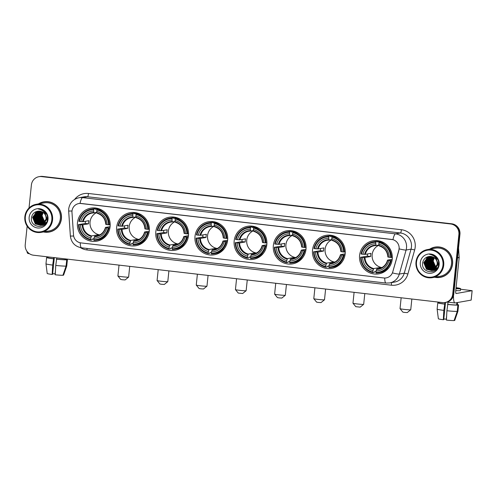 <?xml version="1.0" encoding="UTF-8"?>
<svg xmlns="http://www.w3.org/2000/svg" width="497" height="497" viewBox="0 0 497 497"><rect width="100%" height="100%" fill="white"/><g stroke="black" fill="none" stroke-linecap="round" stroke-linejoin="round"><path stroke-width="0.75" d="M234.174 240.915A16.78 16.401 -100.1 0 0 253.427 259.328A16.78 16.401 -100.1 0 0 266.821 244.698A16.78 16.401 -100.1 0 0 247.568 226.284A16.78 16.401 -100.1 0 0 234.174 240.915M116.64 227.309A16.78 16.401 -100.1 0 0 135.892 245.723A16.78 16.401 -100.1 0 0 149.286 231.086A16.78 16.401 -100.1 0 0 130.034 212.673A16.78 16.401 -100.1 0 0 116.64 227.309M155.816 231.844A16.78 16.401 -100.1 0 0 175.068 250.258A16.78 16.401 -100.1 0 0 188.469 235.621A16.78 16.401 -100.1 0 0 169.216 217.208A16.78 16.401 -100.1 0 0 155.816 231.844M194.998 236.379A16.78 16.401 -100.1 0 0 214.25 254.793A16.78 16.401 -100.1 0 0 227.645 240.163A16.78 16.401 -100.1 0 0 208.392 221.749A16.78 16.401 -100.1 0 0 194.998 236.379M273.35 245.456A16.78 16.401 -100.1 0 0 292.603 263.87A16.78 16.401 -100.1 0 0 305.997 249.233A16.78 16.401 -100.1 0 0 286.744 230.819A16.78 16.401 -100.1 0 0 273.35 245.456M312.526 249.991A16.78 16.401 -100.1 0 0 331.779 268.405A16.78 16.401 -100.1 0 0 345.173 253.768A16.78 16.401 -100.1 0 0 325.92 235.354A16.78 16.401 -100.1 0 0 312.526 249.991M359.586 255.439A16.78 16.401 -100.1 0 0 378.838 273.853A16.78 16.401 -100.1 0 0 392.232 259.217A16.78 16.401 -100.1 0 0 372.98 240.803A16.78 16.401 -100.1 0 0 359.586 255.439M77.464 222.768A16.78 16.401 -100.1 0 0 96.716 241.188A16.78 16.401 -100.1 0 0 110.11 226.551A16.78 16.401 -100.1 0 0 90.858 208.137A16.78 16.401 -100.1 0 0 77.464 222.768M72.009 211.001A8.548 8.356 -100.1 0 0 71.984 212.492L73.513 234.938A8.548 8.356 -100.1 0 0 80.974 242.903L383.833 277.972A8.548 8.356 -100.1 0 0 392.748 271.909L398.824 250.339A8.548 8.356 -100.1 0 0 391.661 239.43L81.204 203.478A8.548 8.356 -100.1 0 0 72.009 211.001L68.667 211.051L70.369 236.069L73.655 236.025M43.456 231.95A15.357 15.009 -100.1 0 0 49.166 232.062A15.357 15.009 -100.1 0 0 61.423 218.674A15.357 15.009 -100.1 0 0 43.804 201.825A15.357 15.009 -100.1 0 0 38.486 203.888M45.047 232.049A15.357 15.009 -100.1 0 0 49.427 232.018M434.614 277.245A15.357 15.009 -100.1 0 0 440.317 277.357A15.357 15.009 -100.1 0 0 452.574 263.969A15.357 15.009 -100.1 0 0 434.956 247.115A15.357 15.009 -100.1 0 0 429.638 249.183M436.204 277.345A15.357 15.009 -100.1 0 0 440.584 277.307M80.017 203.416L392.941 239.653A11.083 2.249 -83.4 0 1 395.488 233.863A12.667 12.382 79.9 0 1 406.099 250.028L399.327 274.058A12.667 12.382 79.9 0 1 389.629 282.942L394.568 282.066A12.667 12.382 -100.1 0 0 404.266 273.182L411.038 249.152A12.667 12.382 -100.1 0 0 400.433 232.987L87.509 196.75A12.667 12.382 -100.1 0 0 83.999 196.855L79.054 197.731A12.667 12.382 79.9 0 1 82.564 197.626A11.083 2.249 96.6 0 0 80.017 203.416M27.142 226.172L25.229 244.71A9.499 9.281 -100.1 0 0 33.492 255.209L442.51 302.574A9.499 9.281 -100.1 0 0 445.144 302.493L446.194 302.306A9.499 9.281 -100.1 0 0 453.78 294.025L459.949 234.286L459.421 234.379A9.499 9.281 -100.1 0 0 451.158 223.88L42.139 176.516A9.499 9.281 -100.1 0 0 39.505 176.597A9.499 9.281 -100.1 0 1 42.139 176.516L451.158 223.88A9.499 9.281 -100.1 0 1 459.421 234.379L453.252 294.118L459.421 234.379L458.899 234.472A9.499 9.281 -100.1 0 0 450.63 223.973L41.611 176.609A9.499 9.281 -100.1 0 0 31.398 184.971L29.019 208.013M445.666 302.4A9.499 9.281 -100.1 0 0 453.252 294.118A9.499 9.281 -100.1 0 1 445.666 302.4M399.19 247.599L398.917 250.32L392.468 272.928A11.083 1.037 15.7 0 0 399.327 274.058L404.266 273.182L407.9 273.965A15.829 15.475 79.9 0 1 391.394 285.197L86.944 249.948A15.829 15.475 79.9 0 1 80.433 247.624M445.144 302.493A9.499 9.281 -100.1 0 0 452.724 294.212L458.899 234.472M435.223 247.071A15.357 15.009 -100.1 0 0 431.098 248.543M44.065 201.776A15.357 15.009 -100.1 0 0 39.946 203.254M459.949 234.286A9.499 9.281 -100.1 0 0 451.686 223.787L42.667 176.423A9.499 9.281 -100.1 0 0 40.033 176.503L38.983 176.69M26.925 251.258A12.667 2.572 96.6 0 0 28.093 253.526L29.373 253.675M56.782 257.906L56.658 259.111M55.484 270.449L55.13 273.909A6.331 0.373 5.9 0 0 52.645 273.692M45.991 263.777A10.449 0.621 5.9 0 0 45.972 263.808L46.625 257.521A10.449 0.621 5.9 0 1 46.643 257.489L47.886 257.632A9.182 0.547 5.9 0 0 47.886 257.651A9.182 0.547 5.9 0 0 53.595 258.751L52.676 265.087L52.173 274.437L52.576 274.363L54.31 257.62M55.757 265.441A10.449 0.621 5.9 0 0 66.082 266.106L62.92 275.282A8.232 0.491 5.9 0 1 55.254 274.791L55.757 265.441L56.801 257.906M56.677 259.105A9.182 0.547 5.9 0 0 65.486 259.67L66.735 259.819L66.082 266.106M65.561 258.925L65.486 259.67M66.144 259.558L66.151 259.54A9.182 0.547 5.9 0 0 66.151 259.521A9.182 0.547 5.9 0 1 66.144 259.558L67.393 259.701A10.449 0.621 5.9 0 0 67.412 259.67A10.449 0.621 5.9 0 0 66.182 259.248M46.625 257.521A10.449 0.621 5.9 0 0 53.328 258.8M56.409 259.154A10.449 0.621 5.9 0 0 66.735 259.819M52.173 274.437A8.232 0.491 5.9 0 1 47.203 273.474A8.232 0.491 5.9 0 0 47.203 273.474L45.972 263.82A10.449 0.621 5.9 0 0 45.972 263.82A10.449 0.621 5.9 0 0 52.676 265.087M62.989 275.096L63.579 275.17L66.741 265.988L67.393 259.701M66.741 265.988A10.449 0.621 5.9 0 0 66.76 265.963A10.449 0.621 5.9 0 0 66.76 265.957L67.412 259.67M63.579 275.17L66.76 265.963M53.719 257.552L53.595 258.751M47.917 257.359A10.449 0.621 5.9 0 0 47.302 257.371L47.283 257.564M47.905 257.446L47.302 257.371M51.825 219.879A13.618 13.307 -100.1 0 0 39.977 204.826A13.618 13.307 -100.1 0 0 25.335 216.81A13.618 13.307 -100.1 0 0 37.182 231.863A13.618 13.307 -100.1 0 0 51.825 219.879M52.57 219.929A14.251 13.928 -100.1 0 0 36.225 204.292A14.251 13.928 -100.1 0 0 24.85 216.717A14.251 13.928 -100.1 0 0 41.195 232.354A14.251 13.928 -100.1 0 0 52.57 219.929M41.195 232.354L48.973 230.975A14.251 13.928 -100.1 0 0 60.342 218.55A14.251 13.928 -100.1 0 0 43.997 202.913L36.225 204.292M48.445 201.745A15.196 14.854 -100.1 0 0 44.357 201.888L43.829 201.981A15.196 14.854 -100.1 0 0 38.909 203.813M43.879 231.875A15.196 14.854 -100.1 0 0 49.135 231.906A15.196 14.854 -100.1 0 0 61.268 218.655A15.196 14.854 -100.1 0 0 43.829 201.981M44.829 222.544L41.804 215.735L43.084 212.399M44.916 222.426L42.015 215.698L43.208 212.486M44.475 222.998L43.674 222.463L40.965 215.884L42.605 212.082M44.568 222.892L43.885 222.426L41.176 215.847L42.723 212.157M44.115 223.395L42.835 222.613L40.133 216.027L42.133 211.828M44.208 223.302L43.046 222.575L40.338 215.99L42.251 211.884M43.748 223.737L42.003 222.762L39.294 216.176L41.667 211.616M43.842 223.656L42.208 222.724L39.505 216.139L41.785 211.666M43.369 224.041L41.164 222.911L38.455 216.325L41.214 211.449M43.463 223.973L41.369 222.873L38.667 216.288L41.326 211.486M42.984 224.309L40.325 223.054L37.623 216.475L40.76 211.318M43.084 224.246L40.537 223.016L37.828 216.437L40.872 211.343M42.593 224.545L39.487 223.203L36.784 216.624L40.319 211.219M42.692 224.489L39.698 223.165L36.995 216.586L40.431 211.237M42.195 224.743L38.654 223.352L35.946 216.773L39.878 211.15M42.295 224.694L38.859 223.315L36.157 216.735L39.99 211.163M41.798 224.917L37.815 223.501L35.113 216.922L39.443 211.113M41.897 224.874L38.027 223.464L35.318 216.885L39.549 211.119M46.513 222.234L43.798 224.482L42.233 224.967M41.388 225.06L36.977 223.65L34.274 217.071L39.014 211.101M41.493 225.023L37.188 223.613L34.486 217.034L39.12 211.101M44.923 213.219L46.942 218.904L42.966 224.625L41.4 225.11M40.978 225.172L36.144 223.799L33.436 217.214L37.691 211.442L38.592 211.113M44.531 212.617L47.147 218.866L43.171 224.594L41.605 225.073M41.083 225.147L36.349 223.762L33.647 217.177L37.902 211.405L38.698 211.107M46.016 217.139A7.157 6.995 -100.1 0 0 38.095 211.169C34.504 211.734 32.317 213.809 31.522 217.406C29.565 228.142 46.749 229.881 47.445 219.326C47.78 216.357 46.923 213.766 44.879 211.56C43.015 209.821 40.829 208.97 38.319 209.007C42.966 209.883 45.531 212.592 46.016 217.139L46.103 219.053L42.127 224.774L40.561 225.259L35.306 223.948L32.603 217.363L36.859 211.592L38.17 211.157M46.314 219.015L42.338 224.737L40.561 225.259M40.667 225.24L35.517 223.911L32.808 217.326L37.064 211.554L38.275 211.144M42.307 210.504L43.724 210.622M42.624 210.722L44.606 211.312M43.537 211.486L46.761 214.387M43.289 211.256L46.202 213.288M45.525 222.588L41.996 217.301M29.155 217.251A9.691 9.468 -100.1 0 0 37.586 227.968A9.691 9.468 -100.1 0 0 48.004 219.438A9.691 9.468 -100.1 0 0 39.574 208.721A9.691 9.468 -100.1 0 0 29.155 217.251M49.135 231.906L49.663 231.813A15.196 14.854 -100.1 0 0 53.552 230.54M34.436 216.176L35.306 213.356M35.529 212.921L36.032 212.113M34.237 217.469L35.07 213.648M35.908 217.17L36.747 213.35M36.989 212.846L37.536 211.933M37.66 211.753L37.927 211.393M40.064 209.405L40.394 209.194M128.605 277.109L125.138 279.917L122.479 279.761L120.734 279.463L117.919 276.003A5.38 0.317 5.9 0 0 117.919 276.003A5.38 0.317 5.9 0 0 122.144 276.736A5.38 0.317 5.9 0 0 128.605 277.109A5.38 0.317 5.9 0 0 128.617 277.09L129.729 266.355M96.84 212.542A11.717 11.45 -100.1 0 0 99.81 234.882M109.936 227.794L108.203 227.918A15.072 14.73 -100.1 0 1 93.79 239.722L93.939 238.268A13.618 13.307 -100.1 0 0 106.78 227.756L105.451 227.446L110.104 226.62M98.008 235.677L94.666 236.274L93.939 238.268M93.89 238.771L92.361 239.045L92.187 239.722L90.777 239.976L90.709 239.368A15.072 14.73 -100.1 0 1 79.048 224.545L80.471 224.712A13.618 13.307 -100.1 0 0 90.858 237.908L91.591 235.913L97.25 234.913A11.717 11.45 -100.1 0 0 99.127 235.23M93.784 209.597L93.983 208.945A15.705 15.351 -100.1 0 0 91.181 209.175A15.705 15.351 -100.1 0 0 78.886 221.308L79.371 221.401A15.072 14.73 -100.1 0 1 93.784 209.597L93.635 211.057A13.618 13.307 -100.1 0 0 80.794 221.563L83.192 221.687L88.851 220.687A11.717 11.45 -100.1 0 0 88.528 223.83L82.869 224.83L80.471 224.712M79.048 224.545L85.273 223.451A15.04 14.699 79.9 0 1 85.354 221.867A15.04 14.699 79.9 0 1 85.422 221.289M93.983 208.945L95.393 208.697L95.43 209.336L98.816 208.74M100.394 209.361L99.916 209.448M102.966 210.834A15.705 15.351 -100.1 0 0 98.474 209.051L97.064 209.299L96.865 209.958A15.072 14.73 -100.1 0 1 108.532 224.774L109.278 224.824A15.705 15.351 -100.1 0 0 97.064 209.299M93.79 239.722L93.858 240.331A15.705 15.351 -100.1 0 0 96.66 240.101L98.071 239.852A15.705 15.351 -100.1 0 0 107.159 234.491M109.278 224.824L110.204 224.663M96.66 240.101A15.705 15.351 -100.1 0 0 108.955 227.968M78.557 224.451A15.705 15.351 -100.1 0 0 90.777 239.976M108.532 224.774L107.103 224.613A13.618 13.307 -100.1 0 0 96.716 211.411L96.865 209.958M106.78 227.756L108.203 227.918M90.858 237.908L90.709 239.368M96.716 211.411L96.865 212.797A12.177 11.903 -100.1 0 1 105.998 224.395L107.103 224.613M94.387 236.777A12.177 11.903 -100.1 0 0 105.668 227.539L105.451 227.446M95.393 208.697A15.705 15.351 -100.1 0 0 92.591 208.926L91.181 209.175M80.794 221.563L79.371 221.401M96.816 212.356L93.97 212.859L93.635 211.057M93.952 212.865A11.717 11.45 -100.1 0 0 92.274 213.033L93.958 212.865L93.784 212.436A12.177 11.903 -100.1 0 0 82.502 221.674M85.273 223.451L88.528 223.83M97.25 234.913L97.157 235.833M102.68 238.827A16.463 16.09 79.9 0 1 101.842 238.653M96.244 208.951A16.463 16.09 79.9 0 1 97.269 208.299M167.781 281.644L164.314 284.452L161.655 284.296L159.916 283.998L157.095 280.538A5.38 0.317 5.9 0 0 157.095 280.538A5.38 0.317 5.9 0 0 161.32 281.271A5.38 0.317 5.9 0 0 167.781 281.644A5.38 0.317 5.9 0 0 167.793 281.625L168.905 270.89M136.016 217.077A11.717 11.45 -100.1 0 0 138.986 239.417M149.112 232.335L147.379 232.459A15.072 14.73 -100.1 0 1 132.966 244.257L133.115 242.803A13.618 13.307 -100.1 0 0 145.956 232.292L144.627 231.981L149.28 231.155M137.184 240.213L133.848 240.809L133.115 242.803M133.066 243.306L131.537 243.58L131.363 244.263L129.953 244.512L129.885 243.903A15.072 14.73 -100.1 0 1 118.224 229.08L119.647 229.247A13.618 13.307 -100.1 0 0 130.04 242.449L130.767 240.449L136.426 239.448A11.717 11.45 -100.1 0 0 138.303 239.765M132.96 214.139L133.159 213.48A15.705 15.351 -100.1 0 0 130.357 213.71A15.705 15.351 -100.1 0 0 118.062 225.843L118.547 225.936A15.072 14.73 -100.1 0 1 132.96 214.139L132.811 215.592A13.618 13.307 -100.1 0 0 119.976 226.104L122.368 226.222L128.027 225.222A11.717 11.45 -100.1 0 0 127.704 228.365L122.045 229.365L119.647 229.247M118.224 229.08L124.449 227.986A15.04 14.699 79.9 0 1 124.53 226.408A15.04 14.699 79.9 0 1 124.598 225.831M133.159 213.48L134.569 213.232L134.606 213.878L137.998 213.275M139.57 213.896L139.092 213.983M142.142 215.369A15.705 15.351 -100.1 0 0 137.65 213.586L136.24 213.834L136.041 214.493A15.072 14.73 -100.1 0 1 147.708 229.316L148.46 229.359A15.705 15.351 -100.1 0 0 136.24 213.834M132.966 244.257L133.034 244.866A15.705 15.351 -100.1 0 0 135.836 244.636L137.247 244.387A15.705 15.351 -100.1 0 0 146.335 239.026M148.46 229.359L149.38 229.198M135.836 244.636A15.705 15.351 -100.1 0 0 148.131 232.503M117.733 228.987A15.705 15.351 -100.1 0 0 129.953 244.512M147.708 229.316L146.28 229.148A13.618 13.307 -100.1 0 0 135.892 215.947L136.041 214.493M145.956 232.292L147.379 232.459M130.04 242.449L129.885 243.903M135.892 215.947L136.041 217.332A12.177 11.903 -100.1 0 1 145.174 228.931L146.28 229.148M133.563 241.312A12.177 11.903 -100.1 0 0 144.851 232.074L144.627 231.981M134.569 213.232A15.705 15.351 -100.1 0 0 131.767 213.462L130.357 213.71M119.976 226.104L118.547 225.936M135.998 216.891L133.146 217.4L132.811 215.592M133.128 217.4A11.717 11.45 -100.1 0 0 131.45 217.568L133.14 217.4L132.96 216.978A12.177 11.903 -100.1 0 0 121.678 226.21M124.449 227.986L127.704 228.365M136.426 239.448L136.333 240.368M141.856 243.362A16.463 16.09 79.9 0 1 141.018 243.188M135.42 213.486A16.463 16.09 79.9 0 1 136.445 212.84M206.963 286.179L203.49 288.987L200.831 288.832L199.092 288.533L196.272 285.073A5.38 0.317 5.9 0 0 200.496 285.806A5.38 0.317 5.9 0 0 206.963 286.179A5.38 0.317 5.9 0 0 206.969 286.16L208.081 275.425M175.192 221.619A11.717 11.45 -100.1 0 0 178.162 243.959M188.288 236.87L186.561 236.994A15.072 14.73 -100.1 0 1 172.142 248.792L172.291 247.338A13.618 13.307 -100.1 0 0 185.132 236.827L183.803 236.516L188.456 235.696M176.36 244.754L173.024 245.344L172.291 247.338M172.242 247.841L170.713 248.115L170.539 248.798L169.129 249.047L169.067 248.438A15.072 14.73 -100.1 0 1 157.4 233.615L158.823 233.783A13.618 13.307 -100.1 0 0 169.216 246.984L169.943 244.99L175.603 243.984A11.717 11.45 -100.1 0 0 177.479 244.307M172.142 218.674L172.335 218.015A15.705 15.351 -100.1 0 0 169.533 218.245A15.705 15.351 -100.1 0 0 157.238 230.378L157.723 230.471A15.072 14.73 -100.1 0 1 172.142 218.674L171.987 220.128A13.618 13.307 -100.1 0 0 159.152 230.639L161.544 230.757L167.203 229.757A11.717 11.45 -100.1 0 0 166.88 232.9L161.221 233.907L158.823 233.783M157.4 233.615L163.625 232.521A15.04 14.699 79.9 0 1 163.706 230.943A15.04 14.699 79.9 0 1 163.774 230.366M172.335 218.015L173.745 217.767L173.782 218.413L177.174 217.81M178.746 218.438L178.274 218.518M181.324 219.904A15.705 15.351 -100.1 0 0 176.826 218.121L175.416 218.376L175.217 219.028A15.072 14.73 -100.1 0 1 186.884 233.851L187.636 233.901A15.705 15.351 -100.1 0 0 175.416 218.376M172.142 248.792L172.21 249.401A15.705 15.351 -100.1 0 0 175.012 249.177L176.423 248.922A15.705 15.351 -100.1 0 0 185.518 243.567M187.636 233.901L188.556 233.733M175.012 249.177A15.705 15.351 -100.1 0 0 187.307 237.044M156.915 233.522A15.705 15.351 -100.1 0 0 169.129 249.047M186.884 233.851L185.456 233.683A13.618 13.307 -100.1 0 0 175.068 220.482L175.217 219.028M185.132 236.827L186.561 236.994M169.216 246.984L169.067 248.438M175.068 220.482L175.217 221.867A12.177 11.903 -100.1 0 1 184.35 233.472L185.456 233.683M172.739 245.847A12.177 11.903 -100.1 0 0 184.027 236.615L183.803 236.516M173.745 217.767A15.705 15.351 -100.1 0 0 170.943 217.997L169.533 218.245M159.152 230.639L157.723 230.471M175.174 221.432L172.322 221.935L171.987 220.128M172.322 221.935L172.142 221.513A12.177 11.903 -100.1 0 0 160.854 230.751M163.625 232.521L166.88 232.9M175.603 243.984L175.509 244.903M197.384 274.189L196.265 285.054A5.38 0.317 5.9 0 0 196.272 285.073M181.032 247.897A16.463 16.09 79.9 0 1 180.194 247.73M174.596 218.021A16.463 16.09 79.9 0 1 175.627 217.375M242.666 293.522L238.268 293.068L235.448 289.614A5.38 0.317 5.9 0 0 239.672 290.341A5.38 0.317 5.9 0 0 246.139 290.714A5.38 0.317 5.9 0 0 246.145 290.702L242.666 293.522M214.369 226.154A11.717 11.45 -100.1 0 0 217.338 248.494M227.464 241.405L225.737 241.53A15.072 14.73 -100.1 0 1 211.318 253.333L211.473 251.873A13.618 13.307 -100.1 0 0 224.309 241.368L222.979 241.057L227.632 240.231M215.543 249.289L212.2 249.879L211.473 251.873M211.418 252.383L209.889 252.65L209.715 253.333L208.305 253.582L208.243 252.973A15.072 14.73 -100.1 0 1 196.576 238.156L198.005 238.318A13.618 13.307 -100.1 0 0 208.392 251.519L209.119 249.525L214.779 248.519A11.717 11.45 -100.1 0 0 216.655 248.842M211.318 223.209L211.517 222.557A15.705 15.351 -100.1 0 0 208.709 222.78A15.705 15.351 -100.1 0 0 196.414 234.913L196.899 235.013A15.072 14.73 -100.1 0 1 211.318 223.209L211.169 224.663A13.618 13.307 -100.1 0 0 198.328 235.174L200.72 235.298L206.385 234.292A11.717 11.45 -100.1 0 0 206.056 237.436L200.397 238.442L198.005 238.318M196.576 238.156L202.801 237.063A15.04 14.699 79.9 0 1 202.882 235.479A15.04 14.699 79.9 0 1 202.956 234.901M211.517 222.557L212.921 222.302L212.958 222.948L216.35 222.345M217.922 222.973L217.45 223.054M220.5 224.439A15.705 15.351 -100.1 0 0 216.002 222.662L214.592 222.911L214.4 223.563A15.072 14.73 -100.1 0 1 226.06 238.386L226.812 238.436A15.705 15.351 -100.1 0 0 214.592 222.911M211.318 253.333L211.387 253.942A15.705 15.351 -100.1 0 0 214.195 253.712L215.599 253.464A15.705 15.351 -100.1 0 0 224.694 248.102M226.812 238.436L227.732 238.274M214.195 253.712A15.705 15.351 -100.1 0 0 226.489 241.579M196.091 238.057A15.705 15.351 -100.1 0 0 208.305 253.582M226.06 238.386L224.638 238.225A13.618 13.307 -100.1 0 0 214.244 225.023L214.4 223.563M224.309 241.368L225.737 241.53M208.392 251.519L208.243 252.973M214.244 225.023L214.4 226.402A12.177 11.903 -100.1 0 1 223.526 238.007L224.638 238.225M211.921 250.389A12.177 11.903 -100.1 0 0 223.203 241.151L222.979 241.057M212.921 222.302A15.705 15.351 -100.1 0 0 210.119 222.532L208.709 222.78M198.328 235.174L196.899 235.013M214.35 225.967L211.505 226.47L211.169 224.663M211.48 226.47A11.717 11.45 -100.1 0 0 209.809 226.638L211.492 226.47L211.318 226.048A12.177 11.903 -100.1 0 0 200.036 235.286M202.801 237.063L206.056 237.436M214.779 248.519L214.685 249.438M236.566 278.724L235.441 289.589A5.38 0.317 5.9 0 0 235.448 289.614M220.214 252.439A16.463 16.09 79.9 0 1 219.37 252.265M213.778 222.563A16.463 16.09 79.9 0 1 214.803 221.91M285.315 295.255L281.849 298.063L279.184 297.908L277.444 297.604L274.624 294.149A5.38 0.317 5.9 0 0 278.854 294.883A5.38 0.317 5.9 0 0 285.315 295.255A5.38 0.317 5.9 0 0 285.328 295.237L286.434 284.501M253.545 230.689A11.717 11.45 -100.1 0 0 256.52 253.029M266.647 245.94L264.913 246.065A15.072 14.73 -100.1 0 1 250.5 257.868L250.65 256.415A13.618 13.307 -100.1 0 0 263.485 245.903L262.155 245.593L266.814 244.766M254.719 253.824L251.376 254.414L250.65 256.415M250.594 256.918L249.065 257.185L248.891 257.868L247.487 258.123L247.419 257.514A15.072 14.73 -100.1 0 1 235.752 242.691L237.181 242.853A13.618 13.307 -100.1 0 0 247.568 256.054L248.295 254.06L253.961 253.06A11.717 11.45 -100.1 0 0 255.831 253.377M250.494 227.744L250.693 227.092A15.705 15.351 -100.1 0 0 247.885 227.322A15.705 15.351 -100.1 0 0 235.59 239.448L236.081 239.548A15.072 14.73 -100.1 0 1 250.494 227.744L250.345 229.198A13.618 13.307 -100.1 0 0 237.504 239.709L239.896 239.834L245.561 238.827A11.717 11.45 -100.1 0 0 245.238 241.971L239.573 242.977L237.181 242.853M235.752 242.691L241.977 241.598A15.04 14.699 79.9 0 1 242.058 240.014A15.04 14.699 79.9 0 1 242.132 239.436M250.693 227.092L252.103 226.843L252.141 227.483L255.526 226.887M257.104 227.508L256.626 227.595M259.676 228.98A15.705 15.351 -100.1 0 0 255.178 227.197L253.768 227.446L253.576 228.104A15.072 14.73 -100.1 0 1 265.236 242.921L265.988 242.971A15.705 15.351 -100.1 0 0 253.768 227.446M250.5 257.868L250.563 258.477A15.705 15.351 -100.1 0 0 253.371 258.247L254.781 257.999A15.705 15.351 -100.1 0 0 263.87 252.638M265.988 242.971L266.908 242.809M253.371 258.247A15.705 15.351 -100.1 0 0 265.665 246.114M235.267 242.598A15.705 15.351 -100.1 0 0 247.487 258.123M265.236 242.921L263.814 242.76A13.618 13.307 -100.1 0 0 253.427 229.558L253.576 228.104M263.485 245.903L264.913 246.065M247.568 256.054L247.419 257.514M253.427 229.558L253.576 230.943A12.177 11.903 -100.1 0 1 262.702 242.542L263.814 242.76M251.097 254.924A12.177 11.903 -100.1 0 0 262.379 245.686L262.155 245.593M252.103 226.843A15.705 15.351 -100.1 0 0 249.295 227.067L247.885 227.322M237.504 239.709L236.081 239.548M253.526 230.502L250.681 231.006L250.345 229.198M250.656 231.006A11.717 11.45 -100.1 0 0 248.985 231.18L250.668 231.012L250.494 230.583A12.177 11.903 -100.1 0 0 239.212 239.821M241.977 241.598L245.238 241.971M253.961 253.06L253.861 253.979M275.742 283.259L274.617 294.131A5.38 0.317 5.9 0 0 274.624 294.149M259.391 256.974A16.463 16.09 79.9 0 1 258.546 256.8M252.954 227.098A16.463 16.09 79.9 0 1 253.979 226.446M324.491 299.79L321.025 302.598L318.36 302.443L316.62 302.145L313.8 298.685A5.38 0.317 5.9 0 0 318.03 299.418A5.38 0.317 5.9 0 0 324.491 299.79A5.38 0.317 5.9 0 0 324.504 299.772L325.61 289.037M292.721 235.224A11.717 11.45 -100.1 0 0 295.696 257.564M305.823 250.476L304.089 250.606A15.072 14.73 -100.1 0 1 289.676 262.404L289.826 260.95A13.618 13.307 -100.1 0 0 302.667 250.438L301.331 250.128L305.99 249.301M293.895 258.359L290.552 258.956L289.826 260.95M289.776 261.453L288.248 261.726L288.074 262.41L286.663 262.658L286.595 262.049A15.072 14.73 -100.1 0 1 274.928 247.226L276.357 247.394A13.618 13.307 -100.1 0 0 286.744 260.59L287.471 258.595L293.137 257.595A11.717 11.45 -100.1 0 0 295.007 257.912M289.67 232.279L289.869 231.627A15.705 15.351 -100.1 0 0 287.061 231.857A15.705 15.351 -100.1 0 0 274.766 243.99L275.257 244.083A15.072 14.73 -100.1 0 1 289.67 232.279L289.521 233.739A13.618 13.307 -100.1 0 0 276.68 244.251L279.078 244.369L284.738 243.368A11.717 11.45 -100.1 0 0 284.414 246.512L278.749 247.512L276.357 247.394M274.928 247.226L281.153 246.133A15.04 14.699 79.9 0 1 281.234 244.549A15.04 14.699 79.9 0 1 281.308 243.971M289.869 231.627L291.279 231.378L291.317 232.024L294.702 231.422M296.28 232.043L295.802 232.13M298.852 233.515A15.705 15.351 -100.1 0 0 294.361 231.732L292.95 231.981L292.752 232.639A15.072 14.73 -100.1 0 1 304.412 247.463L305.164 247.506A15.705 15.351 -100.1 0 0 292.95 231.981M289.676 262.404L289.739 263.012A15.705 15.351 -100.1 0 0 292.547 262.783L293.957 262.534A15.705 15.351 -100.1 0 0 303.046 257.173M305.164 247.506L306.084 247.344M292.547 262.783A15.705 15.351 -100.1 0 0 304.841 250.65M274.443 247.133A15.705 15.351 -100.1 0 0 286.663 262.658M304.412 247.463L302.99 247.295A13.618 13.307 -100.1 0 0 292.603 234.093L292.752 232.639M302.667 250.438L304.089 250.606M286.744 260.59L286.595 262.049M292.603 234.093L292.752 235.479A12.177 11.903 -100.1 0 1 301.878 247.077L302.99 247.295M290.273 259.459A12.177 11.903 -100.1 0 0 301.555 250.221L301.331 250.128M291.279 231.378A15.705 15.351 -100.1 0 0 288.471 231.608L287.061 231.857M276.68 244.251L275.257 244.083M292.702 235.038L289.857 235.547L289.521 233.739M289.838 235.547A11.717 11.45 -100.1 0 0 288.161 235.715L289.844 235.547L289.67 235.118A12.177 11.903 -100.1 0 0 278.388 244.356M281.153 246.133L284.414 246.512M293.137 257.595L293.037 258.515M314.918 287.8L313.793 298.666A5.38 0.317 5.9 0 0 313.8 298.685M298.567 261.509A16.463 16.09 79.9 0 1 297.728 261.335M292.13 231.633A16.463 16.09 79.9 0 1 293.155 230.981M360.201 307.134L355.796 306.68L352.976 303.22A5.38 0.317 5.9 0 0 357.206 303.953A5.38 0.317 5.9 0 0 363.667 304.326A5.38 0.317 5.9 0 0 363.68 304.307L360.201 307.134M331.903 239.765A11.717 11.45 -100.1 0 0 334.872 262.099M344.999 255.017L343.265 255.141A15.072 14.73 -100.1 0 1 328.852 266.939L329.002 265.485A13.618 13.307 -100.1 0 0 341.843 254.973L340.513 254.663L345.166 253.843M333.071 262.901L329.728 263.491L329.002 265.485M328.952 265.988L327.424 266.262L327.25 266.945L325.839 267.193L325.771 266.585A15.072 14.73 -100.1 0 1 314.11 251.762L315.533 251.929A13.618 13.307 -100.1 0 0 325.92 265.131L326.653 263.13L332.313 262.13A11.717 11.45 -100.1 0 0 334.189 262.447M328.846 236.82L329.045 236.162A15.705 15.351 -100.1 0 0 326.243 236.392A15.705 15.351 -100.1 0 0 313.942 248.525L314.433 248.618A15.072 14.73 -100.1 0 1 328.846 236.82L328.697 238.274A13.618 13.307 -100.1 0 0 315.856 248.786L318.254 248.904L323.914 247.904A11.717 11.45 -100.1 0 0 323.59 251.047L317.931 252.047L315.533 251.929M314.11 251.762L320.335 250.668A15.04 14.699 79.9 0 1 320.416 249.09A15.04 14.699 79.9 0 1 320.484 248.512M329.045 236.162L330.455 235.913L330.493 236.56L333.878 235.957M335.456 236.578L334.978 236.665M338.028 238.051A15.705 15.351 -100.1 0 0 333.537 236.268L332.126 236.522L331.928 237.175A15.072 14.73 -100.1 0 1 343.595 251.998L344.34 252.047A15.705 15.351 -100.1 0 0 332.126 236.522M328.852 266.939L328.921 267.548A15.705 15.351 -100.1 0 0 331.723 267.318L333.133 267.069A15.705 15.351 -100.1 0 0 342.222 261.708M344.34 252.047L345.266 251.88M331.723 267.318A15.705 15.351 -100.1 0 0 344.017 255.191M313.619 251.668A15.705 15.351 -100.1 0 0 325.839 267.193M343.595 251.998L342.166 251.83A13.618 13.307 -100.1 0 0 331.779 238.628L331.928 237.175M341.843 254.973L343.265 255.141M325.92 265.131L325.771 266.585M331.779 238.628L331.928 240.014A12.177 11.903 -100.1 0 1 341.06 251.612L342.166 251.83M329.449 263.994A12.177 11.903 -100.1 0 0 340.731 254.756L340.513 254.663M330.455 235.913A15.705 15.351 -100.1 0 0 327.653 236.143L326.243 236.392M315.856 248.786L314.433 248.618M331.878 239.579L329.033 240.082L328.697 238.274M329.033 240.082L328.846 239.66A12.177 11.903 -100.1 0 0 317.564 248.898M320.335 250.668L323.59 251.047M332.313 262.13L332.22 263.05M354.094 292.335L352.969 303.201A5.38 0.317 5.9 0 0 352.976 303.22M337.743 266.044A16.463 16.09 79.9 0 1 336.904 265.876M331.306 236.168A16.463 16.09 79.9 0 1 332.331 235.522M410.727 309.774L407.26 312.582L404.601 312.433L402.862 312.128L400.042 308.668A5.38 0.317 5.9 0 0 404.266 309.401A5.38 0.317 5.9 0 0 410.727 309.774A5.38 0.317 5.9 0 0 410.739 309.755L411.851 299.02M378.962 245.214A11.717 11.45 -100.1 0 0 381.932 267.554M392.058 260.465L390.331 260.59A15.072 14.73 -100.1 0 1 375.912 272.393L376.061 270.933A13.618 13.307 -100.1 0 0 388.902 260.422L387.573 260.117L392.226 259.291M380.13 268.349L376.794 268.939L376.061 270.933M376.012 271.437L374.483 271.71L374.309 272.393L372.899 272.642L372.831 272.033A15.072 14.73 -100.1 0 1 361.17 257.216L362.593 257.378A13.618 13.307 -100.1 0 0 372.986 270.579L373.713 268.585L379.373 267.579A11.717 11.45 -100.1 0 0 381.249 267.902M375.912 242.269L376.105 241.61A15.705 15.351 -100.1 0 0 373.303 241.84A15.705 15.351 -100.1 0 0 361.008 253.973L361.493 254.066A15.072 14.73 -100.1 0 1 375.912 242.269L375.757 243.723A13.618 13.307 -100.1 0 0 362.922 254.234L365.314 254.358L370.973 253.352A11.717 11.45 -100.1 0 0 370.65 256.495L364.991 257.502L362.593 257.378M361.17 257.216L367.395 256.117A15.04 14.699 79.9 0 1 367.476 254.539A15.04 14.699 79.9 0 1 367.544 253.961M376.105 241.61L377.515 241.362L377.552 242.008L380.944 241.405M382.516 242.033L382.038 242.114M385.094 243.499A15.705 15.351 -100.1 0 0 380.596 241.722L379.186 241.971L378.987 242.623A15.072 14.73 -100.1 0 1 390.654 257.446L391.406 257.496A15.705 15.351 -100.1 0 0 379.186 241.971M375.912 272.393L375.981 273.002A15.705 15.351 -100.1 0 0 378.782 272.772L380.193 272.518A15.705 15.351 -100.1 0 0 389.288 267.162M391.406 257.496L392.326 257.328M378.782 272.772A15.705 15.351 -100.1 0 0 391.077 260.639M360.679 257.117A15.705 15.351 -100.1 0 0 372.899 272.642M390.654 257.446L389.226 257.278A13.618 13.307 -100.1 0 0 378.838 244.083L378.987 242.623M388.902 260.422L390.331 260.59M372.986 270.579L372.831 272.033M378.838 244.083L378.987 245.462A12.177 11.903 -100.1 0 1 388.12 257.067L389.226 257.278M376.509 269.449A12.177 11.903 -100.1 0 0 387.797 260.211L387.573 260.117M377.515 241.362A15.705 15.351 -100.1 0 0 374.713 241.592L373.303 241.84M362.922 254.234L361.493 254.066M378.944 245.027L376.092 245.53L375.757 243.723M376.092 245.53L375.912 245.108A12.177 11.903 -100.1 0 0 364.624 254.346M367.395 256.117L370.65 256.495M379.373 267.579L379.279 268.498M401.154 297.784L400.035 308.649A5.38 0.317 5.9 0 0 400.042 308.668M384.802 271.499A16.463 16.09 79.9 0 1 383.964 271.325M378.366 241.617A16.463 16.09 79.9 0 1 379.391 240.97M453.5 295.529A12.667 2.572 96.6 0 0 454.972 302.959A12.667 2.572 96.6 0 0 455.128 302.953L471.144 300.113L472.113 290.683L456.103 293.522A3.168 0.64 -83.4 0 1 456.066 293.522A3.168 0.64 -83.4 0 1 455.774 290.49L459.166 257.62L457.507 257.912M472.113 290.683L460.508 289.242M458.538 247.978L459.172 257.34A1.584 1.547 79.9 0 1 459.166 257.62M448.046 302.157L447.809 304.406M446.641 315.738L446.281 319.204A6.331 0.373 5.9 0 0 443.802 318.987M437.143 309.072A10.449 0.621 5.9 0 0 437.13 309.103L437.776 302.816A10.449 0.621 5.9 0 1 437.795 302.785L439.037 302.928A9.182 0.547 5.9 0 0 439.037 302.946A9.182 0.547 5.9 0 0 444.747 304.046L443.833 310.383L443.324 319.726L443.728 319.658L445.511 302.431M446.915 310.737A10.449 0.621 5.9 0 0 457.24 311.402L454.078 320.577A8.232 0.491 5.9 0 1 446.405 320.087L446.915 310.737L448.064 302.157M447.828 304.4A9.182 0.547 5.9 0 0 456.637 304.965L457.886 305.108L457.24 311.402M456.88 302.642L456.637 304.965M454.14 320.391L454.736 320.459L457.899 311.284L458.545 304.996L457.296 304.847L457.538 302.524L457.302 304.835A9.182 0.547 5.9 0 0 457.302 304.835A9.182 0.547 5.9 0 0 457.302 304.816M455.761 290.583A10.766 0.64 5.9 0 0 460.377 290.534L460.57 288.645A10.766 0.64 5.9 0 0 456.066 287.657M455.954 288.695A10.766 0.64 5.9 0 0 460.57 288.645M437.776 302.816A10.449 0.621 5.9 0 0 444.48 304.089M447.561 304.45A10.449 0.621 5.9 0 0 457.886 305.108M458.545 304.996A10.449 0.621 5.9 0 0 458.563 304.965A10.449 0.621 5.9 0 0 457.333 304.537M443.324 319.726A8.232 0.491 5.9 0 1 438.36 318.77A8.232 0.491 5.9 0 0 438.36 318.77L437.13 309.109A10.449 0.621 5.9 0 0 437.13 309.109A10.449 0.621 5.9 0 0 443.833 310.383M457.899 311.284A10.449 0.621 5.9 0 0 457.911 311.259A10.449 0.621 5.9 0 0 457.917 311.252L458.563 304.965M454.736 320.459L457.911 311.259M444.908 302.53L444.747 304.046M439.068 302.654A10.449 0.621 5.9 0 0 438.453 302.667L438.435 302.859M439.056 302.735L438.453 302.667M455.979 288.465A7.915 0.472 5.9 0 0 457.737 288.353A7.915 0.472 5.9 0 0 456.041 287.887M442.976 265.174A13.618 13.307 -100.1 0 0 431.129 250.121A13.618 13.307 -100.1 0 0 416.486 262.105A13.618 13.307 -100.1 0 0 428.333 277.158A13.618 13.307 -100.1 0 0 442.976 265.174M443.722 265.218A14.251 13.928 -100.1 0 0 427.377 249.587A14.251 13.928 -100.1 0 0 416.001 262.012A14.251 13.928 -100.1 0 0 432.353 277.643A14.251 13.928 -100.1 0 0 443.722 265.218M432.353 277.643L440.125 276.27A14.251 13.928 -100.1 0 0 451.5 263.845A14.251 13.928 -100.1 0 0 435.155 248.208L427.377 249.587M439.603 247.04A15.196 14.854 -100.1 0 0 435.515 247.177L434.987 247.27A15.196 14.854 -100.1 0 0 430.06 249.109M435.037 277.171A15.196 14.854 -100.1 0 0 440.292 277.202A15.196 14.854 -100.1 0 0 452.419 263.95A15.196 14.854 -100.1 0 0 434.987 247.27M435.981 267.84L432.962 261.024L434.241 257.695M436.068 267.715L433.167 260.987L434.359 257.781M435.633 268.293L434.825 267.759L432.123 261.173L433.757 257.378M435.72 268.187L435.037 267.721L432.334 261.136L433.875 257.452M435.273 268.684L433.993 267.908L431.284 261.323L433.285 257.123M435.36 268.591L434.198 267.871L431.495 261.285L433.403 257.179M434.9 269.032L433.154 268.051L430.445 261.472L432.825 256.912M434.993 268.952L433.365 268.013L430.657 261.434L432.937 256.961M434.521 269.337L432.315 268.2L429.613 261.621L432.365 256.744M434.62 269.262L432.527 268.163L429.818 261.584L432.477 256.781M434.136 269.604L431.483 268.349L428.774 261.77L431.918 256.607M434.235 269.542L431.688 268.312L428.986 261.733L432.03 256.638M433.751 269.84L430.644 268.498L427.936 261.919L431.471 256.514M433.844 269.784L430.856 268.461L428.147 261.882L431.582 256.533M433.353 270.039L429.806 268.647L427.103 262.068L431.029 256.446M433.452 269.989L430.017 268.61L427.308 262.031L431.141 256.458M432.949 270.206L428.967 268.796L426.264 262.211L430.595 256.402M433.049 270.169L429.178 268.759L426.476 262.174L430.706 256.415M437.664 267.529L434.956 269.772L433.39 270.256M432.545 270.349L428.134 268.945L425.426 262.36L430.166 256.396M433.496 270.238L433.179 270.281M433.073 270.293L432.75 270.312M432.645 270.318L428.339 268.908L425.637 262.323L430.278 256.396M436.08 258.515L438.093 264.199L434.117 269.921L432.552 270.405M432.129 270.467L427.296 269.094L424.593 262.509L428.849 256.738L429.743 256.409M435.683 257.912L438.304 264.162L434.328 269.883L432.763 270.368M432.235 270.443L427.507 269.057L424.798 262.472L429.054 256.7L429.849 256.402M437.167 262.435A7.157 6.995 -100.1 0 0 429.246 256.464C425.662 257.03 423.469 259.105 422.674 262.702C420.717 273.437 437.907 275.17 438.596 264.621C438.932 261.652 438.081 259.061 436.031 256.856C434.167 255.116 431.98 254.265 429.476 254.302C434.123 255.172 436.683 257.887 437.167 262.435L437.261 264.342L433.278 270.07L431.713 270.554L426.457 269.237L423.755 262.658L428.01 256.881L429.321 256.452M437.466 264.305L433.49 270.033L431.713 270.554M431.818 270.536L426.668 269.2L423.966 262.621L428.221 256.843L429.427 256.44M433.465 255.8L434.881 255.912M433.775 256.017L435.763 256.607M434.689 256.781L437.919 259.676M434.44 256.551L437.36 258.583M437.826 268.436L436.304 267.641M436.18 267.554L433.148 262.596M420.307 262.546A9.691 9.468 -100.1 0 0 428.737 273.257A9.691 9.468 -100.1 0 0 439.155 264.727A9.691 9.468 -100.1 0 0 430.725 254.017A9.691 9.468 -100.1 0 0 420.307 262.546M440.292 277.202L440.82 277.109A15.196 14.854 -100.1 0 0 444.703 275.835M425.594 261.472L426.457 258.651M426.687 258.21L427.184 257.409M425.389 262.758L426.227 258.943M427.066 262.466L427.898 258.645M428.147 258.142L428.687 257.229M428.812 257.042L429.079 256.688M431.216 254.7L431.551 254.483M401.414 229.726A3.168 0.64 -83.4 0 1 400.433 232.987L395.488 233.863L82.564 197.626L87.509 196.75A3.168 0.64 -83.4 0 0 88.491 193.488L401.414 229.726A15.829 15.475 79.9 0 1 415.188 247.233A15.829 15.475 79.9 0 1 414.672 249.935L407.9 273.965M384.697 278.028A11.083 2.249 96.6 0 0 385.983 283.054L389.629 282.942M385.983 283.054L81.533 247.798A11.083 2.249 -83.4 0 1 80.241 242.785M399.178 248.885A11.083 1.037 15.7 0 0 406.099 250.028L411.038 249.152L414.672 249.935M74.625 199.427A15.829 15.475 79.9 0 1 88.491 193.488M450.63 223.973L451.686 223.787M41.611 176.609L42.667 176.423M452.724 294.212L453.78 294.025M87.018 248.432A3.168 0.64 -83.4 0 1 86.944 249.948M391.369 282.631A3.168 0.64 -83.4 0 1 391.394 285.197M94.666 236.274A11.717 11.45 -100.1 0 0 105.439 227.483C104.053 232.192 101.04 235.069 96.362 236.1M82.869 224.83A11.717 11.45 -100.1 0 0 91.591 235.913M82.179 224.818A12.177 11.903 -100.1 0 0 91.305 236.423M92.274 213.033A11.717 11.45 -100.1 0 0 83.192 221.687M133.848 240.809A11.717 11.45 -100.1 0 0 144.615 232.018M122.045 229.365A11.717 11.45 -100.1 0 0 130.767 240.449M121.355 229.353A12.177 11.903 -100.1 0 0 130.487 240.958M131.45 217.568A11.717 11.45 -100.1 0 0 122.368 226.222M173.024 245.344A11.717 11.45 -100.1 0 0 183.797 236.553M161.221 233.907A11.717 11.45 -100.1 0 0 169.943 244.99M160.531 233.894A12.177 11.903 -100.1 0 0 169.663 245.493M170.626 222.103L172.316 221.935A11.717 11.45 -100.1 0 0 161.544 230.757M212.2 249.879A11.717 11.45 -100.1 0 0 222.973 241.088M200.397 238.442A11.717 11.45 -100.1 0 0 209.119 249.525M199.707 238.43A12.177 11.903 -100.1 0 0 208.839 250.028M209.809 226.638A11.717 11.45 -100.1 0 0 200.72 235.298M251.376 254.414A11.717 11.45 -100.1 0 0 262.149 245.63M239.573 242.977A11.717 11.45 -100.1 0 0 248.295 254.06M238.883 242.965A12.177 11.903 -100.1 0 0 248.015 254.563M248.985 231.18A11.717 11.45 -100.1 0 0 239.896 239.834M290.552 258.956A11.717 11.45 -100.1 0 0 301.325 250.165M278.749 247.512A11.717 11.45 -100.1 0 0 287.471 258.595M278.065 247.5A12.177 11.903 -100.1 0 0 287.191 259.105M288.161 235.715A11.717 11.45 -100.1 0 0 279.078 244.369M329.728 263.491A11.717 11.45 -100.1 0 0 340.501 254.7M317.931 252.047A11.717 11.45 -100.1 0 0 326.653 263.13M317.241 252.041A12.177 11.903 -100.1 0 0 326.367 263.64M327.337 240.25L329.02 240.082A11.717 11.45 -100.1 0 0 318.254 248.904M376.794 268.939A11.717 11.45 -100.1 0 0 387.561 260.148M364.991 257.502A11.717 11.45 -100.1 0 0 373.713 268.585M364.301 257.489A12.177 11.903 -100.1 0 0 373.433 269.088M374.396 245.698L376.086 245.53A11.717 11.45 -100.1 0 0 365.314 254.358M457.538 257.632L459.172 257.34M79.054 197.731C73.121 199.154 69.673 202.875 68.704 208.889L68.667 211.051M81.533 247.798C74.997 246.555 71.276 242.648 70.369 236.069M47.886 257.651L47.96 256.887M98.325 208.578L95.436 209.094M105.737 224.321C105.227 218.624 102.32 214.928 97.021 213.219M103.575 238.2L102.307 238.423M119.031 265.112L117.907 275.984M137.507 213.12L134.612 213.629M144.913 228.856C144.403 223.159 141.496 219.463 136.197 217.754M144.59 232C143.235 236.727 140.216 239.61 135.544 240.641M142.757 242.735L141.483 242.965M158.208 269.654L157.083 280.519M176.683 217.655L173.788 218.164M184.095 233.391C183.579 227.701 180.678 223.998 175.379 222.289M183.766 236.535C182.411 241.262 179.392 244.145 174.72 245.176M181.933 247.276L180.66 247.5M247.257 279.96L246.145 290.702M215.86 222.19L212.964 222.706M223.271 237.926C222.755 232.236 219.854 228.533 214.555 226.825M222.948 241.07C221.587 245.798 218.568 248.68 213.896 249.711M221.109 251.811L219.836 252.035M255.036 226.725L252.147 227.241M262.447 242.461C261.938 236.771 259.03 233.068 253.731 231.366M262.124 245.605C260.763 250.339 257.744 253.215 253.072 254.247M260.285 256.346L259.012 256.57M294.212 231.267L291.323 231.776M301.623 247.003C301.114 241.306 298.206 237.609 292.907 235.901M301.3 250.146C299.94 254.874 296.926 257.757 292.248 258.782M299.461 260.882L298.194 261.105M364.792 293.572L363.68 304.307M333.388 235.802L330.499 236.311M340.799 251.538C340.29 245.841 337.382 242.145 332.083 240.436M340.476 254.681C339.116 259.409 336.102 262.292 331.424 263.323M338.637 265.417L337.37 265.647M380.453 241.25L377.558 241.766M387.865 256.986C387.349 251.296 384.448 247.593 379.149 245.885M387.536 260.13C386.181 264.858 383.162 267.74 378.49 268.771M385.703 270.871L384.429 271.095M454.972 302.959L447.225 302.058M472.15 290.664L471.175 300.101M439.037 302.946L439.118 302.182"/></g></svg>
